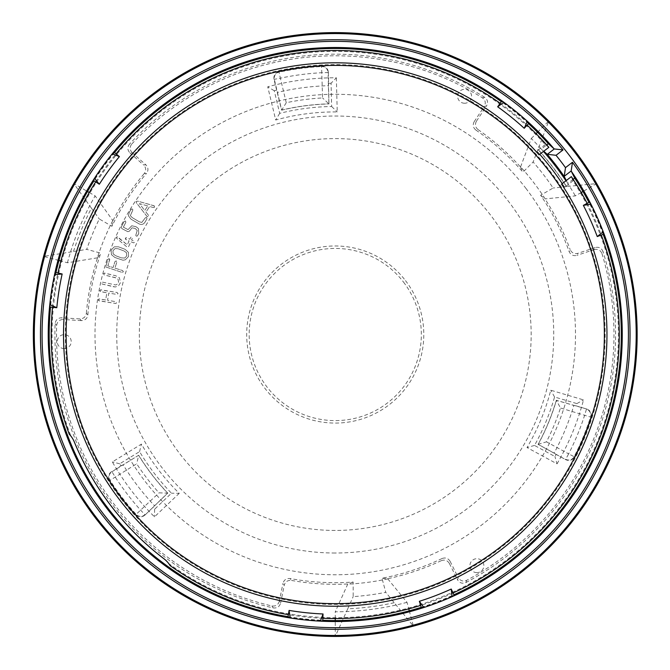 <?xml version="1.0" encoding="UTF-8"?>
<svg xmlns="http://www.w3.org/2000/svg" width="670" height="670" viewBox="0 0 670 670"><rect width="100%" height="100%" fill="white"/><g stroke="black" fill="none" stroke-linecap="round" stroke-linejoin="round"><path stroke-width="0.5" stroke-dasharray="3.35 2.51" d="M562.247 183.639A272.573 272.573 0 0 1 564.626 187.282L573.068 180.808A283.175 283.175 0 0 1 168.698 563.545A24.648 24.648 0 0 0 163.974 558.788A282.187 282.187 0 0 1 74.286 441.907A24.648 24.648 0 0 0 70.92 436.12L69.278 434.227M403.541 282.12A86.087 86.087 0 0 1 346.482 419.872A86.087 86.087 0 0 1 255.714 301.575A86.087 86.087 0 0 1 403.541 282.12M405.492 280.613A88.549 88.549 0 0 1 346.8 422.318A88.549 88.549 0 0 1 253.436 300.637A88.549 88.549 0 0 1 405.492 280.613M525.841 188.27A240.237 240.237 0 0 1 481.495 525.121A240.237 240.237 0 0 1 144.645 480.767A240.237 240.237 0 0 1 188.99 143.924A240.237 240.237 0 0 1 525.841 188.27M587.188 203.37A284.038 284.038 0 0 1 601.292 235.053M453.029 592.983A284.038 284.038 0 0 1 420.651 605.412M322.856 618.284A284.038 284.038 0 0 1 288.36 614.666M52.511 307.296A284.038 284.038 0 0 1 57.938 273.042M95.693 181.905A284.038 284.038 0 0 1 116.069 153.849M500.18 103.281A284.038 284.038 0 0 1 527.131 125.106M548.856 147.316L545.271 144.586A283.175 283.175 0 0 0 70.92 436.12M545.271 144.586L536.829 151.06A272.573 272.573 0 0 1 539.744 154.309M121.111 498.832A269.901 269.901 0 0 0 584.6 437.812A269.901 269.901 0 0 0 300.009 66.925A269.901 269.901 0 0 0 121.111 498.832M564.626 187.282L561.561 184.158M539.057 154.829L536.829 151.06M168.698 563.545L170.096 565.614M573.068 180.808L571.359 176.645M99.453 298.946L98.281 299.724L99.135 300.847L115.918 303.502L116.538 302.773L115.676 301.651L107.56 300.302L108.766 293.075L116.882 294.423L118.054 293.644L117.2 292.53L100.969 289.825L99.796 290.604L100.651 291.718L106.865 292.757L105.659 299.984L98.892 298.996L98.281 299.724L98.624 300.621L115.918 303.502L116.538 302.773L115.676 301.651L107.56 300.302L108.766 293.075L116.882 294.423L118.054 293.644L117.2 292.53L100.416 289.867L99.796 290.604L100.14 291.5L106.865 292.757L105.659 299.984L99.453 298.946M154.602 207.189L154 205.715L137.827 201.176L136.178 201.427L136.563 202.993L147.157 216.628L148.48 216.351L148.405 215.179L145.959 212.08L149.67 206.528L153.48 207.558L154.602 207.189L154.36 205.874L137.827 201.176L136.178 201.427L136.563 202.993L147.157 216.628L148.48 216.351L148.405 215.179L145.959 212.08L149.67 206.528L153.48 207.558L154.602 207.189M147.743 205.95L139.452 203.613L144.712 210.489L147.743 205.95L139.452 203.613L144.712 210.489L147.743 205.95M113.113 286.676L115.324 286.986L118.464 285.864L120.466 282.673L119.411 277.748L115.751 275.755L104.227 273.109L103.557 273.796L104.336 274.976L116.798 278.117L118.046 279.214L118.59 282.221L117.794 283.829L115.793 284.984L102.602 282.162L101.371 282.857L102.15 284.03L115.324 286.986L118.464 285.864L120.466 282.673L119.411 277.748L115.751 275.755L104.788 273.109L103.557 273.796L104.336 274.976L115.357 277.631L118.046 279.214L118.59 282.221L117.794 283.829L115.793 284.984L102.602 282.162L101.371 282.857L102.15 284.03L113.113 286.676M109.738 259.357L109.101 258.645L107.87 259.34L105.743 266.945L122.082 272.405L123.355 271.794L122.66 270.571L114.93 268.142L116.814 262.146L116.203 260.881L114.98 261.576L113.096 267.565L107.828 265.915L109.713 259.918L109.101 258.645L107.87 259.34L105.743 266.945L122.082 272.405L123.355 271.794L122.66 270.571L114.93 268.142L116.814 262.146L116.203 260.881L114.98 261.576L113.096 267.565L107.828 265.915L109.738 259.357M126.479 252.758L124.143 251.007L118.121 248.746L115.089 248.553L112.954 250.773L113.146 253.855L115.6 255.697L121.396 257.875L124.762 258.042L126.697 255.907L126.479 252.758L124.143 251.007L118.121 248.746L115.089 248.553L112.954 250.773L113.146 253.855L115.6 255.697L121.396 257.875L124.762 258.042L126.697 255.907L126.479 252.758M117.585 236.853L116.421 237.264L116.53 238.21L127.35 247.305L128.749 246.334L130.817 241.736L133.665 242.867L134.444 242.314L134.335 241.359L131.605 239.977L132.409 237.85L131.856 237.071L130.901 237.172L129.846 239.19L126.136 237.674L125.349 238.227L125.458 239.182L129.059 240.949L127.308 244.852L116.982 236.77L116.53 238.21L127.35 247.305L128.749 246.334L130.817 241.736L133.665 242.867L134.444 242.314L134.335 241.359L131.605 239.977L132.409 237.85L131.856 237.071L130.901 237.172L129.846 239.19L126.689 237.775L125.349 238.227L125.901 239.525L129.059 240.949L127.308 244.852L117.585 236.853M125.851 222.34L125.474 220.983L124.151 221.452L121.295 226.946L121.806 228.554L127.828 231.678L129.427 231.167L131.923 227.817L135.173 228.436L137.224 230.48L135.767 235.321L136.278 236.133L137.233 236.075L138.749 233.445L138.456 228.579L136.035 226.711L131.739 225.765L128.07 229.634L123.339 227.18L125.851 222.34L125.474 220.983L124.151 221.452L121.295 226.946L121.806 228.554L127.828 231.678L129.427 231.167L131.923 227.817L135.173 228.436L137.224 230.48L135.767 235.321L136.278 236.133L137.601 235.656L138.749 233.445L138.456 228.579L136.035 226.711L131.739 225.765L128.07 229.634L123.339 227.18L125.851 222.34M128.422 215.807L130.968 219.149L138.489 223.537C141.345 225.212 143.623 224.584 145.315 221.653L146.964 218.805L146.663 217.432L145.306 217.825L141.805 222.448L139.201 221.737L132.225 217.608L130.349 215.665L132.869 209.844L132.409 208.998L131.446 208.998L129.369 212.222L128.422 215.807L130.968 219.149L138.489 223.537C141.345 225.212 143.623 224.584 145.315 221.653L146.964 218.805L146.663 217.432L145.306 217.825L141.805 222.448L139.201 221.737L132.225 217.608L130.349 215.665L132.71 210.372L132.409 208.998L131.052 209.4L129.369 212.222L128.422 215.807M335.243 530.447A195.933 195.933 0 0 1 165.565 236.56A195.933 195.933 0 0 1 504.92 236.56A195.933 195.933 0 0 1 335.243 530.447M136.094 514.811C138.933 517.374 141.873 517.483 144.904 515.146L167.76 493.128L158.991 492.844A236.92 236.92 0 0 1 136.697 463.791L110.006 480.331A6.164 6.156 102.8 0 1 111.965 471.73L115.181 476.981A262.146 262.146 0 0 0 140.683 510.213L144.921 514.686A6.164 6.156 2.2 0 1 136.111 514.342L136.094 514.811A268.637 268.637 0 0 1 109.553 480.222L110.006 480.331A268.31 268.31 0 0 0 136.111 514.342L158.991 492.844M167.76 493.128A230.673 230.673 0 0 1 138.69 455.248L111.965 471.73L120.969 465.826A251.309 251.309 0 0 1 119.729 463.782L139.569 451.63A228.043 228.043 0 0 0 171.478 493.22L154.602 509.233A251.309 251.309 0 0 1 152.953 507.508M111.513 471.621C108.465 473.941 107.811 476.806 109.553 480.222M590.948 416.841C591.752 413.097 590.379 410.501 586.836 409.043L576.2 405.894A251.309 251.309 0 0 0 576.87 403.6L554.559 396.992A228.043 228.043 0 0 1 534.501 445.433L554.944 456.53A251.309 251.309 0 0 0 556.092 454.436L565.84 459.729C569.374 461.203 572.18 460.34 574.265 457.124L574.131 456.672A6.164 6.156 -17.2 0 1 565.706 459.285L568.646 453.875L574.131 456.672A268.31 268.31 0 0 0 590.538 417.067L590.948 416.841A268.637 268.637 0 0 1 574.265 457.124M278.678 71.908C275.043 73.089 273.477 75.576 273.988 79.37L281.626 110.173L286.257 102.719A236.92 236.92 0 0 1 322.563 97.946L321.583 66.565A6.164 6.156 -137.2 0 1 328.057 72.553L328.375 72.209C327.89 68.415 325.737 66.422 321.91 66.221L321.583 66.565A268.31 268.31 0 0 0 279.08 72.159L278.678 71.908A268.637 268.637 0 0 1 321.91 66.221M328.375 72.209L328.66 83.298A251.309 251.309 0 0 1 331.055 83.248L331.658 106.505A228.043 228.043 0 0 0 279.683 113.347L274.256 90.726A251.309 251.309 0 0 1 276.576 90.157M64.236 348.593A6.968 6.968 0 0 1 58.198 338.132A6.968 6.968 0 0 1 70.275 338.132A6.968 6.968 0 0 1 64.236 348.593M476.889 572.641A6.968 6.968 0 0 1 470.851 562.189A6.968 6.968 0 0 1 482.928 562.189A6.968 6.968 0 0 1 476.889 572.641M464.595 103.247A6.968 6.968 0 0 1 458.565 92.795A6.968 6.968 0 0 1 470.633 92.795A6.968 6.968 0 0 1 464.595 103.247M132.25 152.777C129.645 149.954 129.511 147.015 131.839 143.958L129.503 144.1C127.2 147.149 127.35 150.08 129.938 152.886L132.25 152.777L145.867 164.82L143.614 164.988C146.135 167.667 146.345 170.532 144.243 173.555L146.47 173.43C148.598 170.398 148.397 167.534 145.867 164.82M131.839 143.958A278.728 278.728 0 0 1 482.392 97.803C485.432 100.157 486.06 103.029 484.276 106.43L486.537 105.935C488.313 102.56 487.701 99.688 484.686 97.334L482.392 97.803M474.243 121.588C472.501 124.855 473.045 127.677 475.884 130.055L478.07 129.612C475.256 127.233 474.72 124.419 476.462 121.161L474.243 121.588L484.276 106.43M475.884 130.055A248.168 248.168 0 0 1 522.935 172.173L533.136 161.981A262.581 262.581 0 0 1 553.127 188.027L540.631 195.238A248.168 248.168 0 0 1 569.14 251.593C570.698 254.943 573.285 256.208 576.895 255.371L577.875 253.335C574.291 254.173 571.711 252.925 570.136 249.592L569.14 251.593M594.139 249.6C597.883 248.754 600.496 250.103 601.978 253.645L603.025 251.56C601.534 248.042 598.921 246.702 595.194 247.54L594.139 249.6L576.895 255.371M601.978 253.645A278.728 278.728 0 0 1 466.663 580.32C463.121 581.778 460.315 580.882 458.255 577.641L457.551 579.835C459.595 583.068 462.384 583.972 465.926 582.54L466.663 580.32M450.148 561.36C448.188 558.219 445.475 557.281 441.991 558.554L441.287 560.673C444.754 559.425 447.459 560.371 449.403 563.495L450.148 561.36L458.255 577.641M441.991 558.554A248.168 248.168 0 0 1 381.992 578.244L385.761 592.33A262.715 262.715 0 0 1 353.165 596.627L353.165 582.037A248.168 248.168 0 0 1 290.11 578.545C286.425 578.218 284.047 579.826 282.966 583.369L284.231 585.245C285.303 581.719 287.673 580.111 291.341 580.413L290.11 578.545M79.864 318.903L81.338 320.612C85.04 320.486 87.209 318.602 87.854 314.95L86.371 313.284C85.718 316.91 83.549 318.778 79.864 318.903L61.64 317.789C57.821 317.94 55.644 319.908 55.116 323.694A280.336 280.336 0 0 0 273.201 607.908C276.995 608.377 279.457 606.785 280.596 603.134L279.34 601.191L282.966 583.369M279.34 601.191C278.201 604.851 275.722 606.442 271.911 605.956A278.728 278.728 0 0 1 56.665 325.444C57.176 321.642 59.354 319.657 63.189 319.498L61.64 317.789M81.338 320.612L63.189 319.498M87.854 314.95A248.168 248.168 0 0 1 100.802 253.143L86.715 249.366A262.715 262.715 0 0 1 99.294 218.998L111.923 226.284A248.168 248.168 0 0 1 146.47 173.43M441.287 560.673A249.776 249.776 0 0 1 387.737 578.721L381.992 578.244M55.116 323.694L56.665 325.444M271.911 605.956L273.201 607.908M595.194 247.54L577.875 253.335M476.462 121.161L486.537 105.935M111.923 226.284L112.954 220.606A249.776 249.776 0 0 1 144.243 173.555M122.945 260.22L125.349 259.818L128.498 256.577L128.38 252.289L125.081 249.315L118.531 246.845L114.319 246.794L111.178 250.044L111.429 254.642L114.897 257.481L122.945 260.22L125.349 259.818L128.498 256.577L128.38 252.289L125.081 249.315L118.531 246.845L114.319 246.794L111.178 250.044L111.429 254.642L114.897 257.481L122.945 260.22M484.686 97.334A280.336 280.336 0 0 0 129.503 144.1M129.938 152.886L143.614 164.988M86.371 313.284A249.776 249.776 0 0 1 97.51 257.883L97.351 257.841A249.944 249.944 0 0 1 112.811 220.522L112.954 220.606M280.596 603.134L284.231 585.245M387.737 578.721L387.788 578.88A249.944 249.944 0 0 1 347.738 584.156L347.738 583.989A249.776 249.776 0 0 1 291.341 580.413M449.403 563.495L457.551 579.835M465.926 582.54A280.336 280.336 0 0 0 603.025 251.56M478.07 129.612A249.776 249.776 0 0 1 520.473 166.956L520.59 166.838A249.944 249.944 0 0 1 545.179 198.889L545.037 198.965A249.776 249.776 0 0 1 570.136 249.592M335.243 553.018A218.495 218.495 0 0 1 146.018 225.271A218.495 218.495 0 0 1 524.468 225.271A218.495 218.495 0 0 1 335.243 553.018M557.03 463.841A256.736 256.736 0 0 0 583.52 399.906L550.774 390.208A222.608 222.608 0 0 1 527.022 447.552L557.03 463.841L554.944 456.53M336.348 77.787L337.236 111.923A222.608 222.608 0 0 0 275.705 120.022L267.732 86.815A256.736 256.736 0 0 1 336.348 77.787L331.055 83.248M179.25 493.338L154.485 516.838A256.736 256.736 0 0 1 112.351 461.931L141.462 444.093A222.608 222.608 0 0 0 179.25 493.338L171.478 493.22M387.788 578.88L407 602.33L408.759 608.879M409.278 610.831L413.382 626.14L385.761 592.33M537.516 132.25L548.722 121.044L538.044 149.393A274.591 274.591 0 0 1 566.552 186.553L596.702 183.572L582.975 191.494M58.935 260.488L43.625 256.384L86.715 249.366M73.516 251.459A274.591 274.591 0 0 1 91.438 208.186L99.294 218.998M566.552 186.553L566.41 186.629A274.457 274.457 0 0 0 537.926 149.511L533.136 161.981M566.41 186.629L553.127 188.027M91.438 208.186L73.784 183.572L87.51 191.494M89.261 192.499L95.132 195.891L112.811 220.522M581.225 192.499L575.354 195.891L545.179 198.889M540.631 195.238L545.037 198.965M520.59 166.838L531.293 138.472A277.263 277.263 0 0 1 541.335 149.058L546.728 144.921M531.293 138.472L536.084 133.682M573.126 179.317L567.733 183.454A277.263 277.263 0 0 1 575.354 195.891M407 602.33A277.263 277.263 0 0 1 335.243 611.777L347.738 584.156M335.243 618.561L335.243 611.777M97.351 257.841L67.427 262.766L60.886 261.007M67.427 262.766A277.263 277.263 0 0 1 95.132 195.891M603.628 234.173A286.526 286.526 0 0 0 589.399 202.214M55.51 272.506A286.526 286.526 0 0 0 50.032 307.061M528.814 123.272A286.526 286.526 0 0 0 501.629 101.254M287.949 617.12A286.526 286.526 0 0 0 322.747 620.78M114.151 152.266A286.526 286.526 0 0 0 93.591 180.573M421.405 607.791A286.526 286.526 0 0 0 454.067 595.253M528.496 123.623A286.057 286.057 0 0 0 501.353 101.639M114.52 152.567A286.057 286.057 0 0 0 93.984 180.825M55.97 272.606A286.057 286.057 0 0 0 50.501 307.103M288.033 616.651A286.057 286.057 0 0 0 322.764 620.303M421.262 607.338A286.057 286.057 0 0 0 453.866 594.818M603.184 234.341A286.057 286.057 0 0 0 588.972 202.441M394.169 602.715A274.591 274.591 0 0 1 347.738 608.829L335.243 636.425L335.243 620.579M566.284 180.531L567.733 183.454A277.263 277.263 0 0 0 565.966 180.774M97.51 257.883L100.802 253.143M120.969 465.826L123.129 464.779A248.913 248.913 0 0 0 154.519 505.691M138.69 455.248L123.129 464.779M119.729 463.782L112.351 461.931M154.602 509.233L154.485 516.838M139.569 451.63L141.462 444.093M556.092 454.436L554.107 453.088A248.913 248.913 0 0 0 573.838 405.442L556.343 400.258L560.48 408.005A236.92 236.92 0 0 1 546.469 441.831L568.646 453.875A262.146 262.146 0 0 0 584.676 415.174L586.426 409.261A6.164 6.156 -117.8 0 1 590.538 417.067L560.48 408.005M576.2 405.894L573.838 405.442M576.87 403.6L583.52 399.906M534.501 445.433L527.022 447.552M554.559 396.992L550.774 390.208M556.343 400.258A230.673 230.673 0 0 1 538.069 444.378L554.107 453.088M538.069 444.378L546.469 441.831M281.626 110.173A230.673 230.673 0 0 1 328.97 103.934L328.878 103.85A230.756 230.756 0 0 0 281.685 110.064L274.382 79.621A6.164 6.156 122.2 0 1 279.08 72.159L280.37 78.181L273.988 79.37M328.66 83.298L328.493 85.693A248.913 248.913 0 0 0 277.363 92.427M328.97 103.934L328.493 85.693M274.256 90.726L267.732 86.815M331.658 106.505L337.236 111.923M279.683 113.347L275.705 120.022M144.904 515.146L167.634 493.128A230.756 230.756 0 0 1 138.656 455.366L136.697 463.791M286.257 102.719L280.37 78.181A262.146 262.146 0 0 1 321.901 72.712L328.057 72.553L328.878 103.85L322.563 97.946M520.473 166.956L522.935 172.173M347.738 608.829L353.165 596.627M353.165 582.037L347.738 583.989M543.462 151.445A277.263 277.263 0 0 0 541.335 149.058L543.78 151.202M586.836 409.043L556.402 400.375A230.756 230.756 0 0 1 538.194 444.344L565.84 459.729"/><path stroke-width="1" d="M288.36 614.666A284.038 284.038 0 0 1 170.096 565.614A24.648 24.648 0 0 0 163.974 558.788A282.187 282.187 0 0 1 74.286 441.907A24.648 24.648 0 0 0 69.278 434.227A284.038 284.038 0 0 1 52.511 307.296M121.731 498.354A269.122 269.122 0 0 0 583.88 437.51A269.122 269.122 0 0 0 300.118 67.704A269.122 269.122 0 0 0 121.731 498.354M527.131 125.106A284.038 284.038 0 0 1 548.856 147.316L539.057 154.829A271.71 271.71 0 0 0 162.592 124.712A271.71 271.71 0 0 0 119.679 499.929A271.71 271.71 0 0 0 493.22 555.589A271.71 271.71 0 0 0 561.561 184.158L571.359 176.645A284.038 284.038 0 0 1 587.188 203.37M601.292 235.053A284.038 284.038 0 0 1 453.029 592.983M420.651 605.412A284.038 284.038 0 0 1 322.856 618.284M57.938 273.042A284.038 284.038 0 0 1 95.693 181.905M116.069 153.849A284.038 284.038 0 0 1 500.18 103.281M562.247 183.639A272.573 272.573 0 0 0 539.744 154.309M543.78 151.202L547.181 154.284A278.217 278.217 0 0 1 564.19 176.453L565.497 167.634L572.481 162.274A293.175 293.175 0 0 1 370.937 625.512A293.175 293.175 0 0 1 63.407 224.726A293.175 293.175 0 0 1 563.018 149.946L556.041 155.306A284.373 284.373 0 0 1 565.497 167.634M547.181 154.284L556.041 155.306M588.972 202.441A286.057 286.057 0 0 0 574.726 178.078L571.167 170.976L572.481 162.274M408.759 608.879L409.278 610.831A286.057 286.057 0 0 1 335.243 620.579L335.243 618.561M548.722 121.044A301.902 301.902 0 0 1 335.243 636.425A301.902 301.902 0 0 1 73.784 183.572A301.902 301.902 0 0 1 548.722 121.044M60.886 261.007L58.935 260.488A286.057 286.057 0 0 1 87.51 191.494L89.261 192.499M582.975 191.494L581.225 192.499M421.405 607.791L419.353 601.3L423.809 607.514L421.405 607.791M452.091 596.66L451.245 589.056L454.067 595.253L452.091 596.66A287.003 287.003 0 0 1 423.809 607.514M583.361 205.363L589.399 202.214L590.906 204.115L583.361 205.363A279.725 279.725 0 0 1 597.255 236.56L603.628 234.173L603.226 231.786A287.003 287.003 0 0 0 590.906 204.115M287.949 617.12L289.072 610.412L290.219 617.966L287.949 617.12M528.814 123.272L524.225 128.288L527.382 121.32L528.814 123.272M546.728 144.921L548.336 143.681L554.165 148.924L563.018 149.946M536.084 133.682L537.516 132.25A286.057 286.057 0 0 1 548.336 143.681M574.726 178.078L573.126 179.317M503.832 102.259L497.676 106.798L501.629 101.254L503.832 102.259A287.003 287.003 0 0 1 527.382 121.32M114.151 152.266L119.402 156.596L112.284 153.807L114.151 152.266M55.51 272.506L62.151 273.98L54.538 274.725L55.51 272.506M49.798 304.649L56.808 307.714L50.032 307.061L49.798 304.649A287.003 287.003 0 0 1 54.538 274.725M497.676 106.798A279.725 279.725 0 0 1 524.225 128.288M99.328 184.225L93.591 180.573L94.47 178.32L99.328 184.225A279.725 279.725 0 0 1 119.402 156.596M94.47 178.32A287.003 287.003 0 0 1 112.284 153.807M289.072 610.412A279.725 279.725 0 0 0 323.041 613.98L320.352 621.14A287.003 287.003 0 0 1 290.219 617.966M451.245 589.056A279.725 279.725 0 0 1 419.353 601.3M323.041 613.98L322.747 620.78L320.352 621.14M537.516 132.25A286.057 286.057 0 0 0 528.496 123.623M501.353 101.639A286.057 286.057 0 0 0 114.52 152.567M93.984 180.825A286.057 286.057 0 0 0 87.51 191.494M58.935 260.488A286.057 286.057 0 0 0 55.97 272.606M50.501 307.103A286.057 286.057 0 0 0 288.033 616.651M322.764 620.303A286.057 286.057 0 0 0 335.243 620.579M409.278 610.831A286.057 286.057 0 0 0 421.262 607.338M453.866 594.818A286.057 286.057 0 0 0 603.184 234.341M603.226 231.786L597.255 236.56M56.808 307.714A279.725 279.725 0 0 1 62.151 273.98M564.19 176.453L566.284 180.531M565.966 180.774A277.263 277.263 0 0 0 543.462 151.445M564.182 176.336L571.167 170.976M335.243 39.731A294.783 294.783 0 0 1 590.538 481.914A294.783 294.783 0 0 1 79.948 481.914A294.783 294.783 0 0 1 335.243 39.731M335.243 33.575A300.947 300.947 0 0 0 34.296 334.523A300.947 300.947 0 0 0 335.243 635.47A300.947 300.947 0 0 0 636.19 334.523A300.947 300.947 0 0 0 335.243 33.575M571.183 171.093A287.011 287.011 0 0 1 368.081 619.649A287.011 287.011 0 0 1 68.332 229.006A287.011 287.011 0 0 1 554.165 148.924M554.283 148.966L547.298 154.326"/></g></svg>
